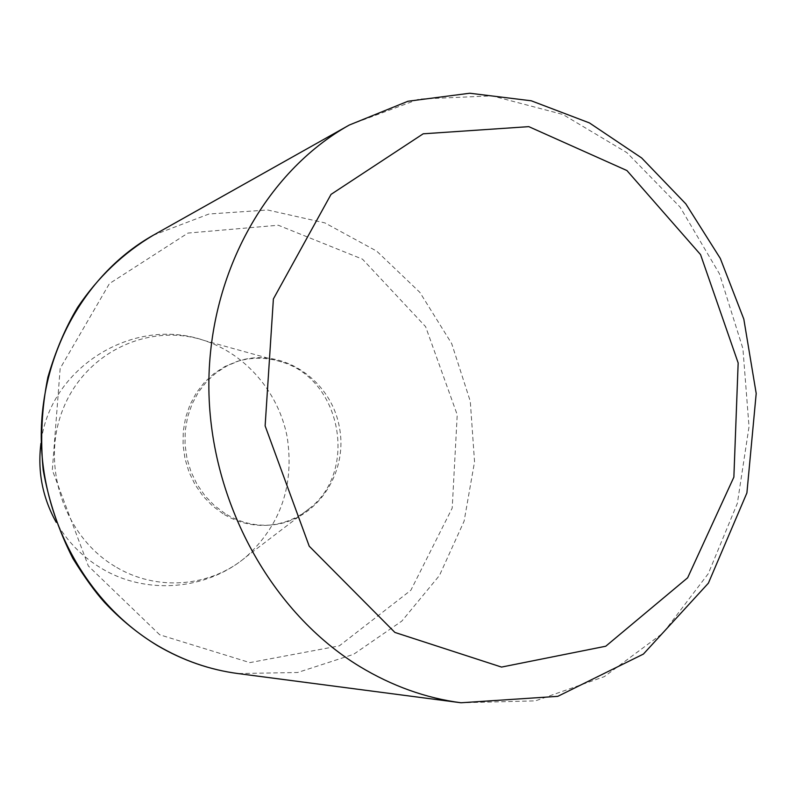<?xml version="1.0" encoding="UTF-8"?>
<svg xmlns="http://www.w3.org/2000/svg" width="796" height="796" viewBox="0 0 796 796"><rect width="100%" height="100%" fill="white"/><g stroke="black" fill="none" stroke-linecap="round" stroke-linejoin="round"><path stroke-width="0.6" stroke-dasharray="3.98 2.98" d="M223.079 513.788L212.343 505.778L202.92 495.978L195.08 484.674L189.05 472.167L185.01 458.814L183.07 444.984L183.289 431.074L185.647 417.482L190.085 404.567L196.463 392.707L204.582 382.219L214.224 373.374L225.099 366.419L236.9 361.523C251.755 357.006 266.62 357.135 281.495 361.901C340.857 378.796 358.568 470.426 309.783 508.226C297.754 518.206 284.013 523.858 268.55 525.201C252.521 526.325 237.367 522.514 223.079 513.788M225.139 513.589L214.373 505.55L204.93 495.719L197.07 484.386L191.02 471.839L186.97 458.446L185.03 444.576L185.239 430.626L187.607 416.985L192.055 404.03L198.443 392.139L206.582 381.612L216.243 372.757L227.149 365.782L238.989 360.867C282.132 346.976 330.678 379.652 339.285 426.626C348.807 473.431 315.932 521.848 270.72 525.032C254.66 526.156 239.467 522.345 225.139 513.589M115.072 566.463C63.571 536.056 39.999 463.969 63.581 407.711C86.625 351.185 150.275 322.37 204.492 340.579C246.123 354.3 278.52 392.468 287.127 436.715C294.52 484.724 280.908 524.723 246.272 556.722C210.85 587.11 156.713 591.975 115.072 566.463M159.707 634.78L88.326 565.966L52.317 470.078L60.168 368.419L109.42 283.605L187.946 233.079L278.292 225.238L362.508 259.168L425.601 326.649L457.222 414.776L452.208 508.097L410.855 590.274L339.345 645.845L249.864 662.61L159.707 634.78M153.23 235.258L208.98 214.005L267.655 210.005L324.887 222.89L376.737 251.148L419.88 292.381L451.69 343.593L470.287 401.303L474.545 461.789L464.108 521.161L439.442 575.508L401.861 621.059L353.553 654.342L297.624 672.501L237.964 673.555M349.305 125.032L419.054 99.062L492.067 95.848L562.931 114.485L626.91 152.663L680.102 207.109L719.485 273.874L742.907 348.598L749.026 426.676L737.365 503.311L708.291 573.657L663.158 632.929L604.343 676.63L535.4 700.868L460.993 702.768M281.495 361.901L204.492 340.579C133.539 315.435 49.173 367.861 40.944 443.352M309.783 508.226L246.272 556.722C206.681 590.423 145.777 595.398 101.082 568.115C82.197 556.712 67.232 541.449 56.208 522.315M268.55 525.201L270.72 525.032M236.9 361.523L238.989 360.867"/><path stroke-width="1.19" d="M460.993 702.768L237.964 673.555C209.945 669.854 183.239 660.571 157.827 645.705C88.804 605.04 41.81 522.365 41.243 437.263C40.775 352.14 86.276 272.769 153.23 235.258L349.305 125.032L407.97 101.251L469.749 93.231L531.26 100.793L589.428 122.912L641.656 157.956L685.844 203.905L720.31 258.441L743.812 319.096L756.2 393.463L746.907 492.913L708.39 583.169L643.387 654.093L557.757 696.351L460.993 702.768C425.84 698.132 392.08 686.043 359.722 666.501C271.764 613.059 210.343 502.515 208.88 389.244C207.467 275.933 265.287 171.976 349.305 125.032M394.896 632.432L309.236 546.205L265.128 425.89L273.386 298.948L331.036 194.383L423.183 133.808L528.803 126.644L626.92 170.543L700.55 254.601L738.161 362.946L733.872 477.132L687.635 577.797L605.746 646.233L501.53 667.078L394.896 632.432M40.944 443.352C37.422 471.332 42.506 497.659 56.208 522.315M153.23 235.258C123.211 253.118 97.998 277.167 77.6 307.385C65.441 327.723 55.541 351.016 47.879 377.284C41.75 407.781 40.188 438.725 43.193 470.118C48.815 501.181 58.735 530.663 72.943 558.583C84.645 577.448 95.212 592.095 104.644 602.512C120.534 619.447 138.116 633.805 157.399 645.576C182.911 660.501 209.766 669.824 237.964 673.555"/></g></svg>
